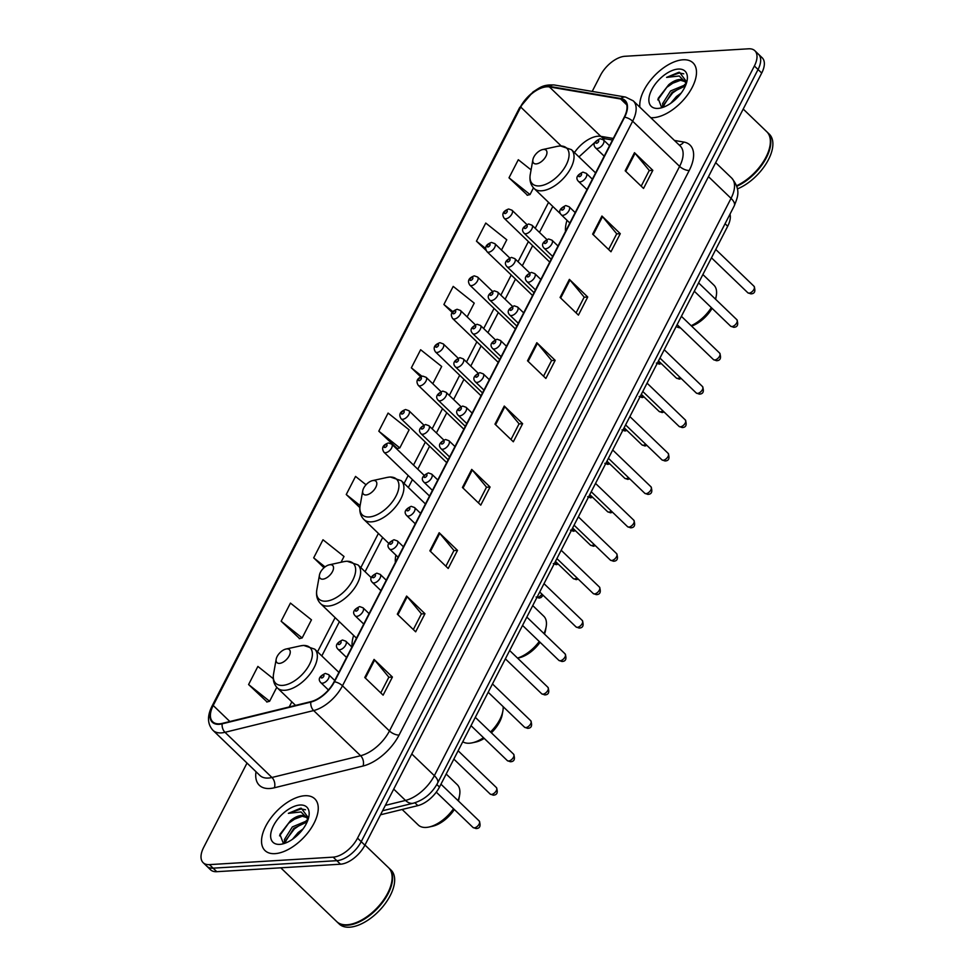 <?xml version="1.0" encoding="UTF-8"?>
<svg xmlns="http://www.w3.org/2000/svg" width="976" height="976" viewBox="0 0 976 976"><rect width="100%" height="100%" fill="white"/><g stroke="black" fill="none" stroke-linecap="round" stroke-linejoin="round"><path stroke-width="1.46" d="M353.641 635.449A39.638 20.825 -46.1 0 0 352.104 646.685M395.89 555.1A39.638 20.825 -46.1 0 0 395.378 562.481M567.019 220.308A39.638 20.825 -46.1 0 0 565.519 231.422M729.987 214.159A22.436 11.785 133.9 0 1 727.693 226.249L439.481 787.059A22.436 11.785 133.9 0 1 417.862 805.627L380.506 814.789M247.013 763.073L203.642 847.449A22.436 11.785 -46.1 0 0 203.179 862.699L210.523 869.762A22.436 11.785 -46.1 0 0 216.77 871.69L340.502 864.199A22.436 11.785 -46.1 0 0 364.89 845.192L761.719 73.041A22.436 11.785 -46.1 0 0 762.183 57.779L758.511 54.253A22.436 11.785 -46.1 0 1 758.047 69.516A22.436 11.785 -46.1 0 0 758.511 54.253L754.851 50.728A22.436 11.785 -46.1 0 0 748.592 48.8L624.872 56.291A22.436 11.785 -46.1 0 0 600.484 75.298L592.2 91.415M203.179 862.699A22.436 11.785 -46.1 0 0 209.437 864.626L333.158 857.148L336.83 860.673A22.436 11.785 -46.1 0 0 361.218 841.666L758.047 69.516L361.218 841.666A22.436 11.785 -46.1 0 1 336.83 860.673L213.11 868.164L336.83 860.673L340.502 864.199M206.851 866.237A22.436 11.785 -46.1 0 0 213.11 868.164A22.436 11.785 -46.1 0 1 206.851 866.237M275.012 853.646A35.905 18.861 -46.1 0 0 309.416 830.698A35.905 18.861 -46.1 0 0 314.784 798.819A35.905 18.861 -46.1 0 0 304.78 795.733A35.905 18.861 -46.1 0 0 270.376 818.681A35.905 18.861 -46.1 0 0 265.008 850.572A35.905 18.861 -46.1 0 0 275.012 853.646A35.905 18.861 -46.1 0 0 309.416 830.698A35.905 18.861 -46.1 0 0 314.784 798.819A35.905 18.861 -46.1 0 0 304.78 795.733A35.905 18.861 -46.1 0 0 270.376 818.681A35.905 18.861 -46.1 0 0 265.008 850.572A35.905 18.861 -46.1 0 0 275.012 853.646M653.249 117.693A35.905 18.861 -46.1 0 0 687.653 94.745A35.905 18.861 -46.1 0 0 693.021 62.867A35.905 18.861 -46.1 0 0 683.005 59.78A35.905 18.861 -46.1 0 0 653.225 77.055A35.905 18.861 -46.1 0 0 639.878 107.214A35.905 18.861 -46.1 0 1 653.225 77.055A35.905 18.861 -46.1 0 1 683.005 59.78A35.905 18.861 -46.1 0 1 693.021 62.867A35.905 18.861 -46.1 0 1 687.653 94.745A35.905 18.861 -46.1 0 1 653.249 117.693A35.905 18.861 -46.1 0 1 650.76 117.681A35.905 18.861 -46.1 0 0 653.249 117.693M219.38 723.826A23.936 12.578 133.9 0 1 212.707 721.776A23.936 12.578 133.9 0 1 213.207 705.502L520.757 107.079A23.936 12.578 133.9 0 1 549.415 86.925L620.687 99.003A23.936 12.578 133.9 0 1 624.713 100.931A23.936 12.578 133.9 0 1 624.213 117.205L334.06 681.797A23.936 12.578 133.9 0 1 310.99 701.61L222.333 723.362A23.936 12.578 133.9 0 1 219.38 723.826M219.136 724.314A24.534 12.895 -46.1 0 0 222.15 723.838L310.807 702.086A24.534 12.895 -46.1 0 0 334.463 681.773L624.616 117.181A24.534 12.895 -46.1 0 0 621.004 98.527L549.72 86.449A24.534 12.895 -46.1 0 0 520.354 107.104L212.805 705.526A24.534 12.895 -46.1 0 0 219.136 724.314M531.078 169.885L518.305 159.722L509.008 177.815L527.479 195.2M273.28 678.698L257.884 666.437L248.587 684.542L267.058 701.927M281.137 621.2L302.157 637.938L311.466 619.833L290.445 603.095L281.137 621.2L299.62 638.585M378.798 431.172L399.818 447.911L409.115 429.818L388.094 413.08L378.798 431.172L397.269 448.57M333.158 857.148A22.436 11.785 -46.1 0 0 357.545 838.128L754.375 65.99A22.436 11.785 -46.1 0 0 754.851 50.728M569.386 279.368L587.723 297.009L578.426 315.114L560.078 297.46L569.386 279.368A5.978 2.525 -152.8 0 1 569.96 279.99L560.675 298.046M601.936 216.025L620.285 233.679L610.976 251.771L592.639 234.13L601.936 216.025A5.978 2.525 -152.8 0 1 602.509 216.648L593.225 234.704M634.485 152.683L652.834 170.336L643.538 188.429L625.189 170.788L634.485 152.683A5.978 2.525 -152.8 0 1 635.059 153.305L625.787 171.361M471.725 469.395L490.074 487.036L480.765 505.129L462.429 487.488L471.725 469.395A5.978 2.525 -152.8 0 1 472.299 470.005L463.027 488.061M439.176 532.725L457.512 550.379L448.216 568.471L429.867 550.83L439.176 532.725A5.978 2.525 -152.8 0 1 439.749 533.347L430.465 551.403M406.614 596.068L424.963 613.721L415.666 631.814L397.317 614.172L406.614 596.068A5.978 2.525 -152.8 0 1 407.199 596.69L397.915 614.746M374.064 659.41L392.413 677.051L383.117 695.156L364.768 677.503L374.064 659.41A5.978 2.525 -152.8 0 1 374.638 660.032L365.366 678.088M536.824 342.71L555.173 360.351L545.877 378.456L527.528 360.803L536.824 342.71A5.978 2.525 -152.8 0 1 537.41 343.32L528.126 361.376M504.275 406.053L522.624 423.694L513.327 441.786L494.978 424.145L504.275 406.053A5.978 2.525 -152.8 0 1 504.848 406.663L495.576 424.719M467.15 316.907L474.226 303.133L453.206 286.395L443.897 304.5L452.205 312.479M501.493 250.063L506.776 239.791L485.755 223.053L476.459 241.157L486.121 250.454M366.037 484.779L355.545 476.422L346.248 494.515L359.851 507.605M341.051 562.249L344.016 556.491L322.995 539.765L313.686 557.857L323.995 567.764M432.795 383.739L441.677 366.476L420.644 349.737L411.347 367.83L420.595 376.736M522.624 423.694L519.012 423.913M510.985 439.542L519.061 423.816L504.848 406.663M555.173 360.351L551.562 360.571M543.534 376.199L551.611 360.473L537.41 343.32M392.413 677.051L388.802 677.271M380.774 692.899L388.851 677.173L374.638 660.032M424.963 613.721L421.351 613.928M413.324 629.557L421.4 613.831L407.199 596.69M457.512 550.379L453.901 550.598M445.873 566.214L453.962 550.501L439.749 533.347M490.074 487.036L486.463 487.256M478.423 502.884L486.512 487.158L472.299 470.005M652.834 170.336L649.223 170.556M641.195 186.172L649.272 170.458L635.059 153.305M620.285 233.679L616.673 233.886M608.634 249.514L616.722 233.789L602.509 216.648M587.723 297.009L584.112 297.229M576.084 312.857L584.173 297.131L569.96 279.99M399.818 447.911L396.964 448.643M346.248 494.515L360.12 505.556M313.686 557.857L325.045 566.897M302.157 637.938L299.303 638.67M248.587 684.542L269.608 701.268L266.753 702.012M276.781 687.311L269.608 701.268M411.347 367.83L421.9 376.236M443.897 304.5L452.827 311.6M476.459 241.157L485.706 248.514M509.008 177.815L530.029 194.553L527.174 195.285M533.482 187.831L530.029 194.553M280.783 867.81L336.671 921.564A37.393 19.654 -46.1 0 0 347.09 924.772A37.393 19.654 -46.1 0 0 350.957 924.223A37.393 19.654 -46.1 0 0 391.73 881.828A37.393 19.654 -46.1 0 0 388.521 867.664L364.975 845.021M336.903 921.783A37.393 19.654 -46.1 0 0 337.135 922.003A37.393 19.654 -46.1 0 0 347.554 925.211A37.393 19.654 -46.1 0 0 383.385 901.312A37.393 19.654 -46.1 0 0 388.973 868.103A37.393 19.654 -46.1 0 0 388.741 867.884M337.135 922.003L339.197 923.991A37.393 19.654 -46.1 0 0 349.615 927.2A37.393 19.654 -46.1 0 0 385.447 903.3A37.393 19.654 -46.1 0 0 391.047 870.08L388.973 868.103M284.943 843.227L284.37 839.628L292.349 826.916L307.721 820.511M308.538 817.998L301.316 808.262L300.474 808.287L288.359 813.35L300.998 811.947L307.159 818.217A16.909 8.882 -46.1 0 0 306.208 816.912A16.909 8.882 -46.1 0 0 301.499 815.472A16.909 8.882 -46.1 0 0 290.482 820.694L302.292 816.241L306.757 817.546M307.159 818.217L307.891 820.072M307.489 818.156L308.245 819.023M292.458 839.287L298.168 832.528L303.011 828.978M285.822 842.91L285.822 841.019L293.8 828.319L307.172 821.865M279.795 844.362A24.388 12.81 -46.1 0 0 282.308 844.008A24.388 12.81 -46.1 0 0 308.904 816.351A24.388 12.81 -46.1 0 0 300.01 805.017A24.388 12.81 -46.1 0 0 273.5 825.684A24.388 12.81 -46.1 0 0 279.795 844.362M290.482 820.694L279.917 834.382L283.235 843.069M351.128 924.187A37.027 19.459 -46.1 0 0 351.299 924.15A37.027 19.459 -46.1 0 0 391.669 882.17A37.027 19.459 -46.1 0 0 391.705 881.999M288.359 813.35L301.157 808.945L305.512 809.775M279.563 835.834L288.591 823.28L297.692 816.985M285.992 840.031L294.423 828.88L303.512 822.585M283.894 843.179L284.37 841.532M306.379 820.438L307.879 820.011M402.149 809.482L418.301 825.025A28.048 14.738 -46.1 0 0 426.122 827.428A28.048 14.738 -46.1 0 0 429.013 827.026A28.048 14.738 -46.1 0 0 453.535 808.738M286.895 648.906A8.979 4.721 -46.1 0 0 285.968 649.04A8.979 4.721 -46.1 0 0 276.184 659.215A8.979 4.721 -46.1 0 0 279.453 663.387A8.979 4.721 -46.1 0 0 289.213 655.787A8.979 4.721 -46.1 0 0 286.895 648.906M458.012 800.601A28.048 14.738 -46.1 0 0 459.598 795.22A28.048 14.738 -46.1 0 0 457.183 784.594L446.191 774.017M429.013 827.026L432.466 826.269A24.302 12.773 -46.1 0 0 454.34 809.519M458.427 800.991A24.302 12.773 -46.1 0 0 458.976 798.71L459.598 795.22M462.77 741.748A28.048 14.738 -46.1 0 0 469.395 743.224A28.048 14.738 -46.1 0 0 472.286 742.809A28.048 14.738 -46.1 0 0 483.51 737.697M330.181 564.701A8.979 4.721 -46.1 0 0 329.254 564.836A8.979 4.721 -46.1 0 0 319.469 575.01A8.979 4.721 -46.1 0 0 322.739 579.171A8.979 4.721 -46.1 0 0 332.487 571.57A8.979 4.721 -46.1 0 0 330.181 564.701M490.501 731.963A28.048 14.738 -46.1 0 0 502.872 711.004A28.048 14.738 -46.1 0 0 503.14 706.636M472.286 742.809L475.751 742.053A24.302 12.773 -46.1 0 0 484.255 738.405M491.379 732.805A24.302 12.773 -46.1 0 0 502.25 714.493L502.872 711.004M373.454 480.485A8.979 4.721 -46.1 0 0 372.527 480.619A8.979 4.721 -46.1 0 0 362.743 490.794A8.979 4.721 -46.1 0 0 366.012 494.966A8.979 4.721 -46.1 0 0 375.772 487.366A8.979 4.721 -46.1 0 0 373.454 480.485M517.524 658.08A28.048 14.738 -46.1 0 0 539.252 641.488M543.974 633.57A28.048 14.738 -46.1 0 0 546.157 626.799A28.048 14.738 -46.1 0 0 543.742 616.173L532.75 605.596M517.597 658.153L519.025 657.836A24.302 12.773 -46.1 0 0 540.082 642.281M544.486 634.083A24.302 12.773 -46.1 0 0 545.535 630.276L546.157 626.799M676.185 326.484A28.048 14.738 -46.1 0 0 680.516 327.912M543.595 149.426A8.979 4.721 -46.1 0 0 542.668 149.56A8.979 4.721 -46.1 0 0 532.884 159.735A8.979 4.721 -46.1 0 0 536.153 163.907A8.979 4.721 -46.1 0 0 545.913 156.306A8.979 4.721 -46.1 0 0 543.595 149.426M691.154 325.691A28.048 14.738 -46.1 0 0 711.333 307.611M715.445 299.107A28.048 14.738 -46.1 0 0 716.299 295.74A28.048 14.738 -46.1 0 0 713.883 285.114L702.891 274.537M691.581 326.094A24.302 12.773 -46.1 0 0 712.09 308.343M715.652 299.315A24.302 12.773 -46.1 0 0 715.676 299.217L716.299 295.74M663.18 107.262L662.594 103.663L670.573 90.963L685.957 84.558M686.762 82.033L679.54 72.309L678.698 72.334L666.584 77.397L679.223 75.994L685.396 82.252A16.909 8.882 -46.1 0 0 684.432 80.959A16.909 8.882 -46.1 0 0 679.723 79.507A16.909 8.882 -46.1 0 0 668.719 84.729L680.528 80.288L684.981 81.594M685.396 82.252L686.116 84.107M685.713 82.191L686.47 83.07M670.683 103.334L676.392 96.563L681.248 93.013M664.058 106.957L664.046 105.066L672.025 92.366L685.396 85.912M658.019 108.409A24.388 12.81 -46.1 0 0 660.532 108.043A24.388 12.81 -46.1 0 0 687.128 80.398A24.388 12.81 -46.1 0 0 678.235 69.064A24.388 12.81 -46.1 0 0 651.724 89.731A24.388 12.81 -46.1 0 0 658.019 108.409M668.719 84.729L658.141 98.417L661.472 107.104M737.368 188.917A37.393 19.654 -46.1 0 0 767.087 162.126A37.393 19.654 -46.1 0 0 769.271 134.127L767.209 132.15A37.393 19.654 -46.1 0 0 766.977 131.931M736.734 186.318A37.393 19.654 -46.1 0 0 765.452 159.393A37.393 19.654 -46.1 0 0 767.209 132.15M736.575 185.806A37.027 19.459 -46.1 0 0 769.893 146.217A37.027 19.459 -46.1 0 0 769.93 146.046M736.551 185.745A37.393 19.654 -46.1 0 0 769.966 145.875A37.393 19.654 -46.1 0 0 766.746 131.699L743.212 109.056M666.584 77.397L679.381 72.98L683.737 73.822M657.787 99.881L666.828 87.328L675.917 81.032M664.217 104.078L672.647 92.927L681.748 86.632M662.118 107.214L662.594 105.579M684.603 84.485L686.104 84.058M414.898 802.784L417.862 805.627M436.833 784.509L439.481 787.059M725.07 223.724L727.693 226.249M364.89 845.192L357.545 838.128M216.77 871.69L209.437 864.626M761.719 73.041L754.375 65.99M385.349 805.383L405.504 800.43L393.718 789.096M437.59 783.106A14.957 6.307 -152.8 0 0 434.344 775.664L731.036 198.36A29.914 15.726 -46.1 0 0 731.658 178.022C741.443 190.174 737.563 197.103 734.281 205.814L437.59 783.106C432.039 793.305 423.987 800.003 413.421 803.187A14.957 9.797 -103.8 0 1 405.504 800.43A29.914 15.726 -46.1 0 0 434.344 775.664L411.774 753.96M734.281 205.814A14.957 6.307 -152.8 0 0 731.036 198.36L708.466 176.656M549.415 86.925L600.777 136.335A23.936 12.578 -46.1 0 0 598.142 136.213A23.936 12.578 -46.1 0 0 574.461 152.573M613.294 138.458L600.777 136.335A13.469 10.785 99.6 0 0 605.596 138.824L602.351 139.141M213.207 705.502L229.86 721.52M674.453 140.459L683.712 142.032A37.393 19.654 133.9 0 1 689.227 170.483L399.062 735.074A7.479 3.148 -152.8 0 1 389.448 730.963L342.478 685.786A29.914 15.726 133.9 0 1 313.65 710.565L224.992 732.305A29.914 15.726 133.9 0 1 221.308 732.891A29.914 15.726 133.9 0 1 212.963 730.316L259.933 775.493A29.914 15.726 -46.1 0 0 268.266 778.055A29.914 15.726 -46.1 0 0 271.95 777.482L360.608 755.729A29.914 15.726 -46.1 0 0 389.448 730.963L679.613 166.371A29.914 15.726 -46.1 0 0 680.235 146.022L633.265 100.857A29.914 15.726 133.9 0 1 632.643 121.195L342.478 685.786A7.479 3.148 -152.8 0 0 334.463 681.773M222.15 723.838A7.479 4.892 -103.8 0 0 224.992 732.305L271.95 777.482A7.479 4.892 76.2 0 1 274.354 787.778A37.393 19.654 133.9 0 1 256.017 771.735M624.616 117.181A7.479 3.148 27.2 0 1 632.643 121.195L679.613 166.371A7.479 3.148 -152.8 0 0 689.227 170.483M621.004 98.527A7.479 5.99 -80.4 0 1 625.555 97.063L554.283 84.985C542.51 84.4 539.789 87.779 532.945 92L519.513 107.836L211.963 706.258A7.479 3.148 27.2 0 1 212.805 705.526M399.062 735.074A37.393 19.654 133.9 0 1 363.023 766.026A7.479 4.892 76.2 0 0 360.608 755.729L313.65 710.565A7.479 4.892 -103.8 0 1 310.807 702.086M549.72 86.449A7.479 5.99 -80.4 0 1 554.283 84.985M520.354 107.104A7.479 3.148 -152.8 0 0 519.513 107.836M363.023 766.026L274.354 787.778M679.198 145.034A7.479 5.99 99.6 0 0 683.712 142.032M620.687 99.003L626.799 104.883M520.757 107.079L561.115 145.9M548.549 202.361L535.202 228.311M528.394 241.572L518.036 261.739M511.217 274.988L500.859 295.155M494.051 308.404L483.681 328.57M476.874 341.82L466.504 361.998M459.696 375.248L449.326 395.414M442.518 408.663L432.161 428.83M425.341 442.079L413.519 465.088M408.175 475.507L404.101 483.425M378.407 533.421L360.827 567.629M335.122 617.637L317.542 651.846M291.848 701.842L289.225 706.953M303.097 645.49A24.729 12.993 -46.1 0 0 300.547 645.856L303.695 645.417L314.748 649.162A26.925 14.152 -46.1 0 1 310.722 673.074A26.925 14.152 -46.1 0 1 284.919 690.276A26.925 14.152 -46.1 0 1 277.416 687.97C273.878 684.383 272.597 679.686 273.573 673.904A24.729 12.993 -46.1 0 0 282.589 685.396A24.729 12.993 -46.1 0 0 309.477 664.436A24.729 12.993 -46.1 0 0 303.097 645.49M346.37 561.285A24.729 12.993 -46.1 0 0 343.82 561.651L346.968 561.2L358.033 564.945A26.925 14.152 -46.1 0 1 354.007 588.857A26.925 14.152 -46.1 0 1 328.204 606.072A26.925 14.152 -46.1 0 1 320.701 603.754C317.151 600.167 315.87 595.47 316.846 589.687A24.729 12.993 -46.1 0 0 325.862 601.179A24.729 12.993 -46.1 0 0 352.751 580.232A24.729 12.993 -46.1 0 0 346.37 561.285M389.656 477.069A24.729 12.993 -46.1 0 0 387.094 477.435L390.254 476.983L401.307 480.729A26.925 14.152 -46.1 0 1 397.281 504.641A26.925 14.152 -46.1 0 1 371.478 521.855A26.925 14.152 -46.1 0 1 363.975 519.549C360.437 515.95 359.156 511.265 360.132 505.47A24.729 12.993 -46.1 0 0 369.148 516.975A24.729 12.993 -46.1 0 0 396.036 496.015A24.729 12.993 -46.1 0 0 389.656 477.069M559.797 146.01A24.729 12.993 -46.1 0 0 557.235 146.376L560.395 145.924L571.448 149.67A26.925 14.152 -46.1 0 1 567.422 173.582A26.925 14.152 -46.1 0 1 541.619 190.796A26.925 14.152 -46.1 0 1 534.116 188.49C530.578 184.891 529.297 180.206 530.273 174.411A24.729 12.993 -46.1 0 0 539.289 185.916A24.729 12.993 -46.1 0 0 566.178 164.956A24.729 12.993 -46.1 0 0 559.797 146.01M536.971 597.373A4.49 2.355 -46.1 0 0 537.361 597.385A4.49 2.355 -46.1 0 0 541.924 594.128M424.084 475.251L391.754 444.153A5.612 2.952 133.9 0 1 390.912 449.131A5.612 2.952 133.9 0 1 385.544 452.718A5.612 2.952 133.9 0 1 383.971 452.23L429.525 496.04M384.8 447.496A1.867 0.988 -46.1 0 0 386.825 445.91A1.867 0.988 -46.1 0 0 386.35 444.483A1.867 0.988 -46.1 0 0 384.312 446.056A1.867 0.988 -46.1 0 0 384.8 447.496M554.136 563.957A4.49 2.355 -46.1 0 0 554.539 563.969A4.49 2.355 -46.1 0 0 557.015 562.932M423.743 424.975L408.932 410.725A5.612 2.952 133.9 0 1 408.09 415.715A5.612 2.952 133.9 0 1 402.71 419.29A5.612 2.952 133.9 0 1 401.148 418.814L446.703 462.624M401.978 414.068A1.867 0.988 -46.1 0 0 404.003 412.494A1.867 0.988 -46.1 0 0 403.527 411.055A1.867 0.988 -46.1 0 0 401.49 412.641A1.867 0.988 -46.1 0 0 401.978 414.068M571.314 530.541A4.49 2.355 -46.1 0 0 571.704 530.541A4.49 2.355 -46.1 0 0 574.181 529.504M440.908 391.547L426.109 377.309A5.612 2.952 133.9 0 1 425.268 382.287A5.612 2.952 133.9 0 1 419.887 385.874A5.612 2.952 133.9 0 1 418.326 385.398L463.868 429.196M419.143 380.652A1.867 0.988 -46.1 0 0 421.181 379.066A1.867 0.988 -46.1 0 0 420.693 377.639A1.867 0.988 -46.1 0 0 418.667 379.225A1.867 0.988 -46.1 0 0 419.143 380.652M588.491 497.113A4.49 2.355 -46.1 0 0 588.882 497.126A4.49 2.355 -46.1 0 0 591.358 496.089M458.086 358.131L443.275 343.894A5.612 2.952 133.9 0 1 442.445 348.871A5.612 2.952 133.9 0 1 437.065 352.458A5.612 2.952 133.9 0 1 435.503 351.97L481.046 395.78M436.321 347.236A1.867 0.988 -46.1 0 0 438.358 345.65A1.867 0.988 -46.1 0 0 437.87 344.223A1.867 0.988 -46.1 0 0 435.845 345.797A1.867 0.988 -46.1 0 0 436.321 347.236M605.669 463.698A4.49 2.355 -46.1 0 0 606.059 463.71A4.49 2.355 -46.1 0 0 608.536 462.673M475.263 324.715L460.452 310.466A5.612 2.952 133.9 0 1 459.611 315.455A5.612 2.952 133.9 0 1 454.243 319.042A5.612 2.952 133.9 0 1 452.681 318.554L498.224 362.364M453.498 313.821A1.867 0.988 -46.1 0 0 455.536 312.235A1.867 0.988 -46.1 0 0 455.048 310.795A1.867 0.988 -46.1 0 0 453.01 312.381A1.867 0.988 -46.1 0 0 453.498 313.821M622.847 430.282A4.49 2.355 -46.1 0 0 623.237 430.282A4.49 2.355 -46.1 0 0 625.714 429.245M492.441 291.287L477.63 277.05A5.612 2.952 133.9 0 1 476.788 282.027A5.612 2.952 133.9 0 1 471.42 285.614A5.612 2.952 133.9 0 1 469.859 285.138L515.401 328.949M470.676 280.393A1.867 0.988 -46.1 0 0 472.701 278.807A1.867 0.988 -46.1 0 0 472.225 277.379A1.867 0.988 -46.1 0 0 470.188 278.965A1.867 0.988 -46.1 0 0 470.676 280.393M640.024 396.854A4.49 2.355 -46.1 0 0 640.415 396.866A4.49 2.355 -46.1 0 0 642.891 395.829M509.618 257.871L494.808 243.634A5.612 2.952 133.9 0 1 493.966 248.612A5.612 2.952 133.9 0 1 488.598 252.198A5.612 2.952 133.9 0 1 487.024 251.71L532.579 295.521M487.854 246.977A1.867 0.988 -46.1 0 0 489.879 245.391A1.867 0.988 -46.1 0 0 489.403 243.963A1.867 0.988 -46.1 0 0 487.366 245.549A1.867 0.988 -46.1 0 0 487.854 246.977M657.19 363.438A4.49 2.355 -46.1 0 0 657.592 363.45A4.49 2.355 -46.1 0 0 660.057 362.413M526.784 224.456L511.985 210.206A5.612 2.952 133.9 0 1 511.143 215.196A5.612 2.952 133.9 0 1 505.763 218.783A5.612 2.952 133.9 0 1 504.202 218.295L549.756 262.105M505.019 213.561A1.867 0.988 -46.1 0 0 507.056 211.975A1.867 0.988 -46.1 0 0 506.568 210.535A1.867 0.988 -46.1 0 0 504.543 212.121A1.867 0.988 -46.1 0 0 505.019 213.561M578.207 579.085L576.291 579.659L573.266 578.561A4.49 2.355 -46.1 0 0 574.51 578.951A4.49 2.355 -46.1 0 0 576.987 577.914M422.693 434.271A5.612 2.952 133.9 0 1 421.132 433.795C417.972 430.514 419.46 427.415 425.573 424.511L428.903 425.707A5.612 2.952 133.9 0 1 428.074 430.697A5.612 2.952 133.9 0 1 422.693 434.271M423.499 426.036A1.867 0.988 -46.1 0 0 421.473 427.622A1.867 0.988 -46.1 0 0 421.949 429.05A1.867 0.988 -46.1 0 0 423.987 427.476A1.867 0.988 -46.1 0 0 423.499 426.036M595.384 545.657L593.469 546.243L590.443 545.145A4.49 2.355 -46.1 0 0 591.688 545.523A4.49 2.355 -46.1 0 0 594.164 544.486M439.871 400.855A5.612 2.952 133.9 0 1 438.309 400.38C435.15 397.086 436.626 393.999 442.75 391.095L446.081 392.291A5.612 2.952 133.9 0 1 445.251 397.269A5.612 2.952 133.9 0 1 439.871 400.855M440.676 392.62A1.867 0.988 -46.1 0 0 438.639 394.206A1.867 0.988 -46.1 0 0 439.127 395.634A1.867 0.988 -46.1 0 0 441.164 394.048A1.867 0.988 -46.1 0 0 440.676 392.62M612.562 512.241L610.634 512.827L607.609 511.717A4.49 2.355 -46.1 0 0 608.865 512.107A4.49 2.355 -46.1 0 0 611.342 511.07M457.049 367.44A5.612 2.952 133.9 0 1 455.487 366.952C452.327 363.67 453.803 360.571 459.916 357.667L463.258 358.875A5.612 2.952 133.9 0 1 462.417 363.853A5.612 2.952 133.9 0 1 457.049 367.44M457.854 359.205A1.867 0.988 -46.1 0 0 455.816 360.778A1.867 0.988 -46.1 0 0 456.304 362.218A1.867 0.988 -46.1 0 0 458.33 360.632A1.867 0.988 -46.1 0 0 457.854 359.205M629.74 478.826L627.812 479.399L624.786 478.301A4.49 2.355 -46.1 0 0 626.043 478.691A4.49 2.355 -46.1 0 0 628.52 477.654M474.226 334.024A5.612 2.952 133.9 0 1 472.652 333.536C469.505 330.254 470.981 327.155 477.093 324.252L480.436 325.447A5.612 2.952 133.9 0 1 479.594 330.437A5.612 2.952 133.9 0 1 474.226 334.024M475.031 325.777A1.867 0.988 -46.1 0 0 472.994 327.363A1.867 0.988 -46.1 0 0 473.482 328.802A1.867 0.988 -46.1 0 0 475.507 327.216A1.867 0.988 -46.1 0 0 475.031 325.777M646.905 445.41L644.99 445.983L641.964 444.885A4.49 2.355 -46.1 0 0 643.221 445.263A4.49 2.355 -46.1 0 0 645.685 444.226M491.392 300.596A5.612 2.952 133.9 0 1 489.83 300.12C486.682 296.826 488.159 293.739 494.271 290.836L497.614 292.031A5.612 2.952 133.9 0 1 496.772 297.009A5.612 2.952 133.9 0 1 491.392 300.596M492.209 292.361A1.867 0.988 -46.1 0 0 490.172 293.947A1.867 0.988 -46.1 0 0 490.647 295.374A1.867 0.988 -46.1 0 0 492.685 293.788A1.867 0.988 -46.1 0 0 492.209 292.361M664.083 411.982L662.167 412.567L659.142 411.457A4.49 2.355 -46.1 0 0 660.386 411.848A4.49 2.355 -46.1 0 0 662.863 410.811M508.569 267.18A5.612 2.952 133.9 0 1 507.008 266.692C503.848 263.41 505.336 260.324 511.448 257.408L514.791 258.616A5.612 2.952 133.9 0 1 513.949 263.593A5.612 2.952 133.9 0 1 508.569 267.18M509.374 258.945A1.867 0.988 -46.1 0 0 507.349 260.531A1.867 0.988 -46.1 0 0 507.825 261.958A1.867 0.988 -46.1 0 0 509.862 260.372A1.867 0.988 -46.1 0 0 509.374 258.945M681.26 378.566L679.345 379.139L676.319 378.041A4.49 2.355 -46.1 0 0 677.564 378.432A4.49 2.355 -46.1 0 0 680.04 377.395M525.747 233.764A5.612 2.952 133.9 0 1 524.185 233.276C521.025 229.994 522.502 226.896 528.626 223.992L531.957 225.188A5.612 2.952 133.9 0 1 531.127 230.177A5.612 2.952 133.9 0 1 525.747 233.764M526.552 225.517A1.867 0.988 -46.1 0 0 524.527 227.103A1.867 0.988 -46.1 0 0 525.003 228.543A1.867 0.988 -46.1 0 0 527.04 226.957A1.867 0.988 -46.1 0 0 526.552 225.517M479.24 821.011C480.985 825.964 479.924 828.478 476.044 828.575L473.018 827.477A4.49 2.355 -46.1 0 0 474.263 827.868A4.49 2.355 -46.1 0 0 478.569 825.001A4.49 2.355 -46.1 0 0 479.24 821.011L440.957 784.192M322.446 683.2A5.612 2.952 133.9 0 1 320.884 682.712C317.725 679.43 319.201 676.331 325.325 673.428L328.656 674.623A5.612 2.952 133.9 0 1 327.826 679.613A5.612 2.952 133.9 0 1 322.446 683.2M323.251 674.953A1.867 0.988 -46.1 0 0 321.226 676.539A1.867 0.988 -46.1 0 0 321.702 677.978A1.867 0.988 -46.1 0 0 323.739 676.392A1.867 0.988 -46.1 0 0 323.251 674.953M496.418 787.595C498.163 792.536 497.101 795.062 493.222 795.159L490.196 794.061A4.49 2.355 -46.1 0 0 491.44 794.44A4.49 2.355 -46.1 0 0 495.747 791.573A4.49 2.355 -46.1 0 0 496.418 787.595L458.134 750.776M339.624 649.772A5.612 2.952 133.9 0 1 338.062 649.296C334.902 646.014 336.378 642.916 342.491 640.012L345.833 641.208A5.612 2.952 133.9 0 1 344.992 646.185A5.612 2.952 133.9 0 1 339.624 649.772M340.429 641.537A1.867 0.988 -46.1 0 0 338.391 643.123A1.867 0.988 -46.1 0 0 338.879 644.55A1.867 0.988 -46.1 0 0 340.917 642.964A1.867 0.988 -46.1 0 0 340.429 641.537M513.583 754.167C515.34 759.121 514.279 761.646 510.387 761.744L507.361 760.646A4.49 2.355 -46.1 0 0 508.618 761.024A4.49 2.355 -46.1 0 0 512.912 758.157A4.49 2.355 -46.1 0 0 513.583 754.167L475.312 717.348M356.801 616.356A5.612 2.952 133.9 0 1 355.24 615.88C352.08 612.586 353.556 609.5 359.668 606.596L363.011 607.792A5.612 2.952 133.9 0 1 362.169 612.769A5.612 2.952 133.9 0 1 356.801 616.356M357.606 608.121A1.867 0.988 -46.1 0 0 355.569 609.707A1.867 0.988 -46.1 0 0 356.057 611.135A1.867 0.988 -46.1 0 0 358.082 609.549A1.867 0.988 -46.1 0 0 357.606 608.121M530.761 720.752C532.518 725.705 531.444 728.23 527.565 728.328L524.539 727.218A4.49 2.355 -46.1 0 0 525.796 727.608A4.49 2.355 -46.1 0 0 530.09 724.741A4.49 2.355 -46.1 0 0 530.761 720.752L492.477 683.932M373.979 582.94A5.612 2.952 133.9 0 1 372.405 582.452C369.257 579.171 370.734 576.072 376.846 573.168L380.189 574.364A5.612 2.952 133.9 0 1 379.347 579.354A5.612 2.952 133.9 0 1 373.979 582.94M374.784 574.693A1.867 0.988 -46.1 0 0 372.747 576.279A1.867 0.988 -46.1 0 0 373.235 577.719A1.867 0.988 -46.1 0 0 375.26 576.133A1.867 0.988 -46.1 0 0 374.784 574.693M547.939 687.336C549.683 692.277 548.622 694.802 544.742 694.9L541.717 693.802A4.49 2.355 -46.1 0 0 542.973 694.18A4.49 2.355 -46.1 0 0 547.268 691.313A4.49 2.355 -46.1 0 0 547.939 687.336L509.655 650.516M391.144 549.512A5.612 2.952 133.9 0 1 389.583 549.037C386.435 545.755 387.911 542.656 394.023 539.752L397.366 540.948A5.612 2.952 133.9 0 1 396.524 545.938A5.612 2.952 133.9 0 1 391.144 549.512M391.949 541.277A1.867 0.988 -46.1 0 0 389.924 542.863A1.867 0.988 -46.1 0 0 390.4 544.291A1.867 0.988 -46.1 0 0 392.437 542.717A1.867 0.988 -46.1 0 0 391.949 541.277M565.116 653.908C566.861 658.861 565.799 661.386 561.92 661.484L558.894 660.386A4.49 2.355 -46.1 0 0 560.139 660.764A4.49 2.355 -46.1 0 0 564.445 657.897A4.49 2.355 -46.1 0 0 565.116 653.908L526.833 617.088M408.322 516.097A5.612 2.952 133.9 0 1 406.76 515.621C403.6 512.327 405.089 509.24 411.201 506.337L414.532 507.532A5.612 2.952 133.9 0 1 413.702 512.51A5.612 2.952 133.9 0 1 408.322 516.097M409.127 507.862A1.867 0.988 -46.1 0 0 407.102 509.448A1.867 0.988 -46.1 0 0 407.578 510.875A1.867 0.988 -46.1 0 0 409.615 509.289A1.867 0.988 -46.1 0 0 409.127 507.862M582.294 620.492C584.038 625.445 582.977 627.971 579.097 628.068L576.072 626.958A4.49 2.355 -46.1 0 0 577.316 627.348A4.49 2.355 -46.1 0 0 581.623 624.481A4.49 2.355 -46.1 0 0 582.294 620.492L544.01 583.672M425.499 482.681A5.612 2.952 133.9 0 1 423.938 482.193C420.778 478.911 422.254 475.812 428.379 472.909L431.709 474.116A5.612 2.952 133.9 0 1 430.88 479.094A5.612 2.952 133.9 0 1 425.499 482.681M426.305 474.446A1.867 0.988 -46.1 0 0 424.279 476.02A1.867 0.988 -46.1 0 0 424.755 477.459A1.867 0.988 -46.1 0 0 426.793 475.873A1.867 0.988 -46.1 0 0 426.305 474.446M599.459 587.076C601.216 592.017 600.155 594.543 596.275 594.64L593.237 593.542A4.49 2.355 -46.1 0 0 594.494 593.933A4.49 2.355 -46.1 0 0 598.788 591.053A4.49 2.355 -46.1 0 0 599.459 587.076L561.188 550.257M442.677 449.253A5.612 2.952 133.9 0 1 441.115 448.777C437.956 445.495 439.432 442.396 445.544 439.493L448.887 440.688A5.612 2.952 133.9 0 1 448.045 445.678A5.612 2.952 133.9 0 1 442.677 449.253M443.482 441.018A1.867 0.988 -46.1 0 0 441.445 442.604A1.867 0.988 -46.1 0 0 441.933 444.031A1.867 0.988 -46.1 0 0 443.958 442.457A1.867 0.988 -46.1 0 0 443.482 441.018M616.637 553.648C618.394 558.601 617.32 561.127 613.44 561.224L610.415 560.126A4.49 2.355 -46.1 0 0 611.671 560.505A4.49 2.355 -46.1 0 0 615.966 557.638A4.49 2.355 -46.1 0 0 616.637 553.648L578.353 516.829M459.855 415.837A5.612 2.952 133.9 0 1 458.281 415.361C455.133 412.067 456.609 408.981 462.722 406.077L466.064 407.273A5.612 2.952 133.9 0 1 465.223 412.25A5.612 2.952 133.9 0 1 459.855 415.837M460.66 407.602A1.867 0.988 -46.1 0 0 458.622 409.188A1.867 0.988 -46.1 0 0 459.11 410.615A1.867 0.988 -46.1 0 0 461.136 409.029A1.867 0.988 -46.1 0 0 460.66 407.602M633.814 520.232C635.571 525.186 634.498 527.711 630.618 527.809L627.592 526.698A4.49 2.355 -46.1 0 0 628.849 527.089A4.49 2.355 -46.1 0 0 633.143 524.222A4.49 2.355 -46.1 0 0 633.814 520.232L595.531 483.413M477.02 382.421A5.612 2.952 133.9 0 1 475.458 381.933C472.311 378.651 473.787 375.553 479.899 372.649L483.242 373.857A5.612 2.952 133.9 0 1 482.4 378.834A5.612 2.952 133.9 0 1 477.02 382.421M477.837 374.186A1.867 0.988 -46.1 0 0 475.8 375.76A1.867 0.988 -46.1 0 0 476.276 377.2A1.867 0.988 -46.1 0 0 478.313 375.614A1.867 0.988 -46.1 0 0 477.837 374.186M650.992 486.817C652.737 491.758 651.675 494.283 647.796 494.381L644.77 493.283A4.49 2.355 -46.1 0 0 646.014 493.673A4.49 2.355 -46.1 0 0 650.321 490.794A4.49 2.355 -46.1 0 0 650.992 486.817L612.708 449.997M494.198 349.005A5.612 2.952 133.9 0 1 492.636 348.517C489.476 345.236 490.965 342.137 497.077 339.233L500.42 340.429A5.612 2.952 133.9 0 1 499.578 345.419A5.612 2.952 133.9 0 1 494.198 349.005M495.003 340.758A1.867 0.988 -46.1 0 0 492.978 342.344A1.867 0.988 -46.1 0 0 493.453 343.772A1.867 0.988 -46.1 0 0 495.491 342.198A1.867 0.988 -46.1 0 0 495.003 340.758M668.17 453.389C669.914 458.342 668.853 460.867 664.973 460.965L661.948 459.867A4.49 2.355 -46.1 0 0 663.192 460.245A4.49 2.355 -46.1 0 0 667.499 457.378A4.49 2.355 -46.1 0 0 668.17 453.389L629.886 416.581M511.375 315.577A5.612 2.952 133.9 0 1 509.814 315.102C506.654 311.808 508.13 308.721 514.254 305.817L517.585 307.013A5.612 2.952 133.9 0 1 516.755 311.991A5.612 2.952 133.9 0 1 511.375 315.577M512.18 307.342A1.867 0.988 -46.1 0 0 510.155 308.928A1.867 0.988 -46.1 0 0 510.631 310.356A1.867 0.988 -46.1 0 0 512.668 308.77A1.867 0.988 -46.1 0 0 512.18 307.342M685.335 419.973C687.092 424.926 686.03 427.451 682.151 427.549L679.113 426.439A4.49 2.355 -46.1 0 0 680.37 426.829A4.49 2.355 -46.1 0 0 684.664 423.962A4.49 2.355 -46.1 0 0 685.335 419.973L647.064 383.153M528.553 282.162A5.612 2.952 133.9 0 1 526.991 281.674C523.831 278.392 525.308 275.293 531.42 272.389L534.763 273.597A5.612 2.952 133.9 0 1 533.921 278.575A5.612 2.952 133.9 0 1 528.553 282.162M529.358 273.927A1.867 0.988 -46.1 0 0 527.321 275.5A1.867 0.988 -46.1 0 0 527.809 276.94A1.867 0.988 -46.1 0 0 529.846 275.354A1.867 0.988 -46.1 0 0 529.358 273.927M702.513 386.557C704.269 391.51 703.208 394.023 699.316 394.121L696.291 393.023A4.49 2.355 -46.1 0 0 697.547 393.413A4.49 2.355 -46.1 0 0 701.842 390.546A4.49 2.355 -46.1 0 0 702.513 386.557L664.241 349.737M545.73 248.746A5.612 2.952 133.9 0 1 544.169 248.258C541.009 244.976 542.485 241.877 548.597 238.974L551.94 240.169A5.612 2.952 133.9 0 1 551.098 245.159A5.612 2.952 133.9 0 1 545.73 248.746M546.536 240.499A1.867 0.988 -46.1 0 0 544.498 242.085A1.867 0.988 -46.1 0 0 544.986 243.524A1.867 0.988 -46.1 0 0 547.011 241.938A1.867 0.988 -46.1 0 0 546.536 240.499M719.69 353.141C721.447 358.082 720.373 360.608 716.494 360.705L713.468 359.607A4.49 2.355 -46.1 0 0 714.725 359.985A4.49 2.355 -46.1 0 0 719.019 357.118A4.49 2.355 -46.1 0 0 719.69 353.141L681.407 316.322M562.896 215.318A5.612 2.952 133.9 0 1 561.334 214.842C558.187 211.56 559.663 208.461 565.775 205.558L569.118 206.753A5.612 2.952 133.9 0 1 568.276 211.731A5.612 2.952 133.9 0 1 562.896 215.318M563.713 207.083A1.867 0.988 -46.1 0 0 561.676 208.669A1.867 0.988 -46.1 0 0 562.164 210.096A1.867 0.988 -46.1 0 0 564.189 208.51A1.867 0.988 -46.1 0 0 563.713 207.083M736.868 319.713C738.612 324.666 737.551 327.192 733.671 327.289L730.646 326.179A4.49 2.355 -46.1 0 0 731.89 326.57A4.49 2.355 -46.1 0 0 736.197 323.703A4.49 2.355 -46.1 0 0 736.868 319.713L698.584 282.894M580.073 181.902A5.612 2.952 133.9 0 1 578.512 181.426C575.352 178.132 576.84 175.046 582.953 172.142L586.295 173.338A5.612 2.952 133.9 0 1 585.454 178.315A5.612 2.952 133.9 0 1 580.073 181.902M580.879 173.667A1.867 0.988 -46.1 0 0 578.853 175.253A1.867 0.988 -46.1 0 0 579.329 176.68A1.867 0.988 -46.1 0 0 581.367 175.094A1.867 0.988 -46.1 0 0 580.879 173.667M754.045 286.297C755.79 291.251 754.729 293.764 750.849 293.861L747.823 292.763A4.49 2.355 -46.1 0 0 749.068 293.154A4.49 2.355 -46.1 0 0 753.374 290.287A4.49 2.355 -46.1 0 0 754.045 286.297L715.762 249.478M597.251 148.486A5.612 2.952 133.9 0 1 595.689 147.998C592.53 144.716 594.018 141.618 600.13 138.714L603.461 139.91A5.612 2.952 133.9 0 1 602.631 144.899A5.612 2.952 133.9 0 1 597.251 148.486M598.056 140.239A1.867 0.988 -46.1 0 0 596.031 141.825A1.867 0.988 -46.1 0 0 596.507 143.265A1.867 0.988 -46.1 0 0 598.544 141.679A1.867 0.988 -46.1 0 0 598.056 140.239M731.658 178.022L715.664 162.65M413.421 803.187L382.592 810.751M633.265 100.857L625.555 97.063M211.963 706.258C207.058 716.116 207.388 724.143 212.963 730.316M612.513 139.995L605.596 138.824M552.806 206.461L539.472 232.41M532.652 245.659L522.294 265.826M515.487 279.087L505.117 299.254M498.309 312.503L487.939 332.67M481.131 345.919L470.761 366.085M463.954 379.347L453.596 399.513M446.776 412.763L436.418 432.929M429.611 446.178L417.789 469.188M412.433 479.606L408.358 487.512M382.665 537.52L365.085 571.729M339.38 621.736L321.799 655.945M595.031 142.24L578.963 156.904M276.184 659.215L273.573 673.904M285.968 649.04L300.547 645.856M295.545 705.404L277.416 687.97M338.892 672.379L314.748 649.162M319.469 575.01L316.846 589.687M329.254 564.836L343.82 561.651M356.484 638.17L320.701 603.754M371.319 577.731L358.033 564.945M362.743 490.794L360.132 505.47M372.527 480.619L387.094 477.435M388.838 543.461L363.975 519.549M425.451 503.958L401.307 480.729M532.884 159.735L530.273 174.411M542.668 149.56L557.235 146.376M560.688 214.037L534.116 188.49M595.592 172.898L571.448 149.67M543.132 595.275L541.009 597.544L539.13 598.105L536.105 596.995M391.754 444.153L388.411 442.945C382.738 445.007 381.262 448.106 383.971 452.23M558.223 564.104L556.308 564.677L553.282 563.579M408.932 410.725L405.589 409.53C399.916 411.591 398.44 414.69 401.148 418.814M575.401 530.676L573.485 531.261L570.46 530.163M426.109 377.309L422.767 376.114C417.094 378.176 415.605 381.262 418.326 385.398M592.578 497.26L590.663 497.845L587.637 496.735M443.275 343.894L439.944 342.686C434.259 344.748 432.783 347.846 435.503 351.97M609.756 463.844L607.841 464.417L604.815 463.319M460.452 310.466L457.11 309.27C451.437 311.332 449.96 314.431 452.681 318.554M626.934 430.428L625.006 431.002L621.98 429.904M477.63 277.05L474.287 275.854C468.614 277.916 467.138 281.015 469.859 285.138M644.111 397L642.184 397.586L639.158 396.476M494.808 243.634L491.465 242.438C485.792 244.5 484.316 247.587 487.024 251.71M661.277 363.584L659.361 364.158L656.336 363.06M511.985 210.206L508.642 209.01C502.969 211.072 501.481 214.171 504.202 218.295M573.266 578.561L555.442 561.42M448.155 459.781L421.132 433.795M443.714 439.956L428.903 425.707M590.443 545.145L572.619 528.004M465.332 426.366L438.309 400.38M460.892 406.528L446.081 392.291M607.609 511.717L589.797 494.588M482.51 392.95L455.487 366.952M478.069 373.113L463.258 358.875M624.786 478.301L606.974 461.16M499.675 359.534L472.652 333.536M495.247 339.697L480.436 325.447M641.964 444.885L624.14 427.744M516.853 326.106L489.83 300.12M512.412 306.269L497.614 292.031M659.142 411.457L641.317 394.328M534.031 292.69L507.008 266.692M529.59 272.853L514.791 258.616M676.319 378.041L658.495 360.9M551.208 259.274L524.185 233.276M546.767 239.437L531.957 225.188M473.018 827.477L436.284 792.146M328.424 689.971L320.884 682.712M334.744 680.479L328.656 674.623M490.196 794.061L453.852 759.108M346.565 657.47L338.062 649.296M351.909 647.051L345.833 641.208M507.361 760.646L471.03 725.68M363.731 624.054L355.24 615.88M369.087 613.636L363.011 607.792M524.539 727.218L488.195 692.265M380.908 590.626L372.405 582.452M386.264 580.22L380.189 574.364M541.717 693.802L505.373 658.849M398.086 557.211L389.583 549.037M403.442 546.792L397.366 540.948M558.894 660.386L522.55 625.433M415.264 523.795L406.76 515.621M420.619 513.376L414.532 507.532M576.072 626.958L539.728 592.005M432.441 490.379L423.938 482.193M437.785 479.96L431.709 474.116M593.237 593.542L556.906 558.589M449.607 456.951L441.115 448.777M454.962 446.532L448.887 440.688M610.415 560.126L574.071 525.173M466.784 423.535L458.281 415.361M472.14 413.116L466.064 407.273M627.592 526.698L591.249 491.745M483.962 390.119L475.458 381.933M489.318 379.701L483.242 373.857M644.77 493.283L608.426 458.33M501.139 356.691L492.636 348.517M506.495 346.273L500.42 340.429M661.948 459.867L625.604 424.914M518.317 323.276L509.814 315.102M523.661 312.857L517.585 307.013M679.113 426.439L642.781 391.486M535.482 289.86L526.991 281.674M540.838 279.441L534.763 273.597M696.291 393.023L659.947 358.07M552.66 256.432L544.169 248.258M558.016 246.013L551.94 240.169M713.468 359.607L677.124 324.654M569.838 223.016L561.334 214.842M575.193 212.597L569.118 206.753M730.646 326.179L694.302 291.226M587.015 189.6L578.512 181.426M592.371 179.181L586.295 173.338M747.823 292.763L711.48 257.81M604.193 156.172L595.689 147.998M609.549 145.766L603.461 139.91"/></g></svg>
